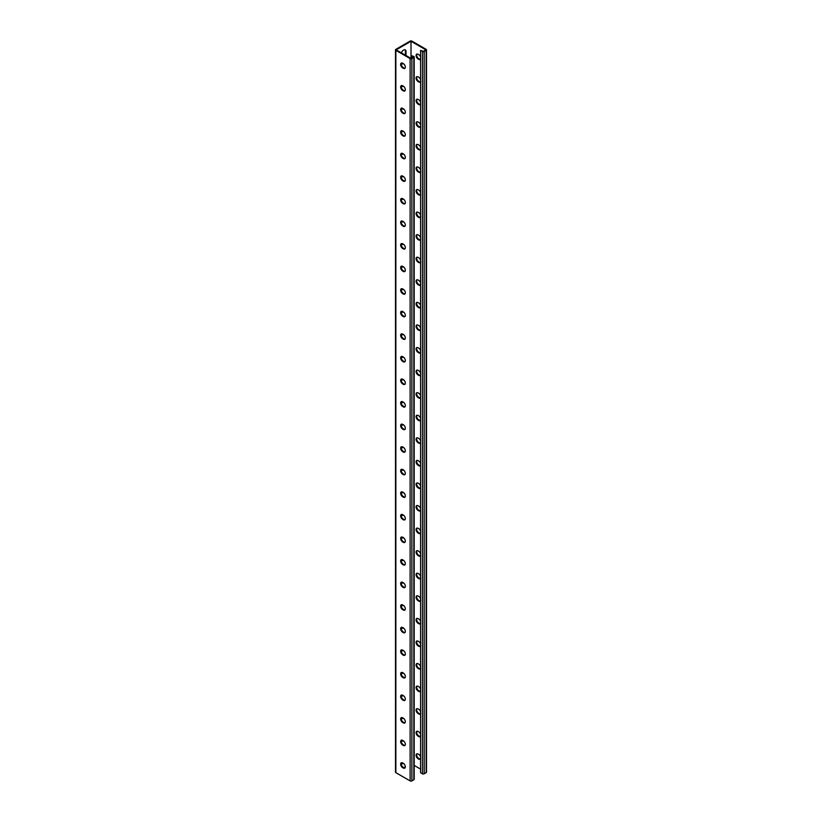 <?xml version="1.0" encoding="UTF-8"?>
<svg xmlns="http://www.w3.org/2000/svg" width="822" height="822" viewBox="0 0 822 822"><rect width="100%" height="100%" fill="white"/><g stroke="black" fill="none" stroke-linecap="round" stroke-linejoin="round"><path stroke-width="1.23" d="M411 41.264L411 58.424L396.142 49.844L411 41.264L425.858 49.844L423.32 51.313L420.576 50.409L420.576 772.721L422.436 773.79L422.436 51.488L420.576 50.409M403.448 63.684A3.452 1.993 -60 0 1 401.845 63.787A3.452 1.993 -60 0 1 401.372 63.284M401.393 52.875A3.452 1.993 -60 0 1 405.297 49.906A3.452 1.993 -60 0 1 406.017 51.488L406.017 55.547M403.448 86.259A3.452 1.993 -60 0 1 401.845 86.361A3.452 1.993 -60 0 1 401.372 85.858M403.448 379.692A3.452 1.993 -60 0 1 401.845 379.795A3.452 1.993 -60 0 1 401.372 379.291M403.448 402.266A3.452 1.993 -60 0 1 401.845 402.369A3.452 1.993 -60 0 1 401.372 401.866M403.448 357.118A3.452 1.993 -60 0 1 401.845 357.221A3.452 1.993 -60 0 1 401.372 356.727M403.448 334.554A3.452 1.993 -60 0 1 401.845 334.657A3.452 1.993 -60 0 1 401.372 334.153M403.448 311.98A3.452 1.993 -60 0 1 401.845 312.083A3.452 1.993 -60 0 1 401.372 311.579M403.448 289.406A3.452 1.993 -60 0 1 401.845 289.508A3.452 1.993 -60 0 1 401.372 289.005M403.448 266.831A3.452 1.993 -60 0 1 401.845 266.934A3.452 1.993 -60 0 1 401.372 266.431M403.448 244.257A3.452 1.993 -60 0 1 401.845 244.36A3.452 1.993 -60 0 1 401.372 243.867M403.448 221.693A3.452 1.993 -60 0 1 401.845 221.796A3.452 1.993 -60 0 1 401.372 221.293M403.448 199.119A3.452 1.993 -60 0 1 401.845 199.222A3.452 1.993 -60 0 1 401.372 198.719M403.448 176.545A3.452 1.993 -60 0 1 401.845 176.648A3.452 1.993 -60 0 1 401.372 176.144M403.448 153.971A3.452 1.993 -60 0 1 401.845 154.074A3.452 1.993 -60 0 1 401.372 153.57M403.448 131.397A3.452 1.993 -60 0 1 401.845 131.499A3.452 1.993 -60 0 1 401.372 131.006M403.448 108.833A3.452 1.993 -60 0 1 401.845 108.936A3.452 1.993 -60 0 1 401.372 108.432M403.89 767.686L405.328 766.854M401.372 763.022A3.452 1.993 120 0 0 401.845 763.525A3.452 1.993 120 0 0 403.448 763.422M401.372 740.447A3.452 1.993 120 0 0 401.845 740.951A3.452 1.993 120 0 0 403.448 740.848M401.372 447.014A3.452 1.993 120 0 0 401.845 447.517A3.452 1.993 120 0 0 403.448 447.415M401.372 424.44A3.452 1.993 120 0 0 401.845 424.943A3.452 1.993 120 0 0 403.448 424.84M401.372 469.588A3.452 1.993 120 0 0 401.845 470.081A3.452 1.993 120 0 0 403.448 469.978M401.372 492.152A3.452 1.993 120 0 0 401.845 492.655A3.452 1.993 120 0 0 403.448 492.553M401.372 514.726A3.452 1.993 120 0 0 401.845 515.23A3.452 1.993 120 0 0 403.448 515.127M401.372 537.3A3.452 1.993 120 0 0 401.845 537.804A3.452 1.993 120 0 0 403.448 537.701M401.372 559.874A3.452 1.993 120 0 0 401.845 560.368A3.452 1.993 120 0 0 403.448 560.275M401.372 582.449A3.452 1.993 120 0 0 401.845 582.942A3.452 1.993 120 0 0 403.448 582.839M401.372 605.013A3.452 1.993 120 0 0 401.845 605.516A3.452 1.993 120 0 0 403.448 605.413M401.372 627.587A3.452 1.993 120 0 0 401.845 628.09A3.452 1.993 120 0 0 403.448 627.987M401.372 650.161A3.452 1.993 120 0 0 401.845 650.664A3.452 1.993 120 0 0 403.448 650.562M401.372 672.735A3.452 1.993 120 0 0 401.845 673.228A3.452 1.993 120 0 0 403.448 673.136M401.372 695.309A3.452 1.993 120 0 0 401.845 695.802A3.452 1.993 120 0 0 403.448 695.7M401.372 717.873A3.452 1.993 120 0 0 401.845 718.377A3.452 1.993 120 0 0 403.448 718.274M402.862 63.345A3.452 1.993 -60 0 1 401.578 63.571M404.979 49.772A3.452 1.993 -60 0 1 405.431 51.149L405.431 55.208M402.862 85.92A3.452 1.993 -60 0 1 401.578 86.146M402.862 379.353A3.452 1.993 -60 0 1 401.578 379.579M402.862 401.927A3.452 1.993 -60 0 1 401.578 402.153M402.862 356.779A3.452 1.993 -60 0 1 401.578 357.015M402.862 334.205A3.452 1.993 -60 0 1 401.578 334.441M402.862 311.641A3.452 1.993 -60 0 1 401.578 311.867M402.862 289.067A3.452 1.993 -60 0 1 401.578 289.293M402.862 266.492A3.452 1.993 -60 0 1 401.578 266.718M402.862 243.918A3.452 1.993 -60 0 1 401.578 244.155M402.862 221.344A3.452 1.993 -60 0 1 401.578 221.58M402.862 198.78A3.452 1.993 -60 0 1 401.578 199.006M402.862 176.206A3.452 1.993 -60 0 1 401.578 176.432M402.862 153.632A3.452 1.993 -60 0 1 401.578 153.858M402.862 131.058A3.452 1.993 -60 0 1 401.578 131.294M402.862 108.483A3.452 1.993 -60 0 1 401.578 108.72M395.485 49.844A1.243 0.719 0 0 0 395.855 50.358L410.116 58.588A1.243 0.719 0 0 0 411.884 58.588L413.836 57.468A1.243 0.719 0 0 0 414.196 56.954L414.196 779.266A1.243 0.719 0 0 1 413.836 779.77L411.884 780.9A1.243 0.719 0 0 1 410.116 780.9L395.855 772.659A1.243 0.719 0 0 1 395.485 772.156L395.485 49.844A1.243 0.719 0 0 1 395.855 49.341L410.116 41.1A1.243 0.719 180 0 1 411.884 41.1L426.145 49.341A1.243 0.719 180 0 1 426.515 49.844A1.243 0.719 180 0 1 426.145 50.358L424.193 51.488A1.243 0.719 180 0 1 422.436 51.488M401.578 763.309A3.452 1.993 120 0 0 402.862 763.073M401.578 740.735A3.452 1.993 120 0 0 402.862 740.509M401.578 447.302A3.452 1.993 120 0 0 402.862 447.065M401.578 424.727A3.452 1.993 120 0 0 402.862 424.501M401.578 469.876A3.452 1.993 120 0 0 402.862 469.639M401.578 492.44A3.452 1.993 120 0 0 402.862 492.214M401.578 515.014A3.452 1.993 120 0 0 402.862 514.788M401.578 537.588A3.452 1.993 120 0 0 402.862 537.362M401.578 560.162A3.452 1.993 120 0 0 402.862 559.926M401.578 582.736A3.452 1.993 120 0 0 402.862 582.5M401.578 605.3A3.452 1.993 120 0 0 402.862 605.074M401.578 627.874A3.452 1.993 120 0 0 402.862 627.648M401.578 650.449A3.452 1.993 120 0 0 402.862 650.212M401.578 673.023A3.452 1.993 120 0 0 402.862 672.786M401.578 695.597A3.452 1.993 120 0 0 402.862 695.361M401.578 718.161A3.452 1.993 120 0 0 402.862 717.935M420.576 395.659A2.877 1.665 -120 0 0 418.737 393.255L418.121 392.895A2.877 1.665 -120 0 0 416.682 392.752A2.877 1.665 -120 0 0 416.24 395.063A2.877 1.665 -120 0 0 418.121 397.591L418.737 397.951A2.877 1.665 -120 0 0 420.176 398.095A2.877 1.665 -120 0 0 420.576 397.673M420.576 373.085A2.877 1.665 -120 0 0 418.737 370.691L418.121 370.321A2.877 1.665 -120 0 0 416.682 370.188A2.877 1.665 -120 0 0 416.24 372.489A2.877 1.665 -120 0 0 418.121 375.017L418.737 375.377A2.877 1.665 -120 0 0 420.176 375.52A2.877 1.665 -120 0 0 420.576 375.099M420.576 350.521A2.877 1.665 -120 0 0 418.737 348.117L418.121 347.757A2.877 1.665 -120 0 0 416.682 347.614A2.877 1.665 -120 0 0 416.24 349.915A2.877 1.665 -120 0 0 418.121 352.453L418.737 352.813A2.877 1.665 -120 0 0 420.176 352.957A2.877 1.665 -120 0 0 420.576 352.525M420.576 327.947A2.877 1.665 -120 0 0 418.737 325.543L418.121 325.183A2.877 1.665 -120 0 0 416.682 325.039A2.877 1.665 -120 0 0 416.24 327.341A2.877 1.665 -120 0 0 418.121 329.879L418.737 330.238A2.877 1.665 -120 0 0 420.176 330.382A2.877 1.665 -120 0 0 420.576 329.951M420.576 305.373A2.877 1.665 -120 0 0 418.737 302.969L418.121 302.609A2.877 1.665 -120 0 0 416.682 302.465A2.877 1.665 -120 0 0 416.24 304.767A2.877 1.665 -120 0 0 418.121 307.305L418.737 307.664A2.877 1.665 -120 0 0 420.176 307.808A2.877 1.665 -120 0 0 420.576 307.387M420.576 282.799A2.877 1.665 -120 0 0 418.737 280.394L418.121 280.035A2.877 1.665 -120 0 0 416.682 279.891A2.877 1.665 -120 0 0 416.24 282.203A2.877 1.665 -120 0 0 418.121 284.731L418.737 285.09A2.877 1.665 -120 0 0 420.176 285.234A2.877 1.665 -120 0 0 420.576 284.813M420.597 260.286A2.877 1.665 -120 0 0 418.737 257.831L418.121 257.461A2.877 1.665 -120 0 0 416.682 257.327A2.877 1.665 -120 0 0 416.24 259.629A2.877 1.665 -120 0 0 418.121 262.156L418.737 262.516A2.877 1.665 -120 0 0 420.176 262.66A2.877 1.665 -120 0 0 420.71 261.899M420.597 237.712A2.877 1.665 -120 0 0 418.737 235.256L418.121 234.897A2.877 1.665 -120 0 0 416.682 234.753A2.877 1.665 -120 0 0 416.24 237.055A2.877 1.665 -120 0 0 418.121 239.592L418.737 239.952A2.877 1.665 -120 0 0 420.176 240.096A2.877 1.665 -120 0 0 420.71 239.325M420.597 215.148A2.877 1.665 -120 0 0 418.737 212.682L418.121 212.323A2.877 1.665 -120 0 0 416.682 212.179A2.877 1.665 -120 0 0 416.24 214.48A2.877 1.665 -120 0 0 418.121 217.018L418.737 217.378A2.877 1.665 -120 0 0 420.176 217.522A2.877 1.665 -120 0 0 420.71 216.751M420.597 192.574A2.877 1.665 -120 0 0 418.737 190.108L418.121 189.748A2.877 1.665 -120 0 0 416.682 189.605A2.877 1.665 -120 0 0 416.24 191.906A2.877 1.665 -120 0 0 418.121 194.444L418.737 194.804A2.877 1.665 -120 0 0 420.176 194.948A2.877 1.665 -120 0 0 420.71 194.187M420.597 170A2.877 1.665 -120 0 0 418.737 167.534L418.121 167.174A2.877 1.665 -120 0 0 416.682 167.03A2.877 1.665 -120 0 0 416.24 169.342A2.877 1.665 -120 0 0 418.121 171.87L418.737 172.23A2.877 1.665 -120 0 0 420.176 172.373A2.877 1.665 -120 0 0 420.71 171.613M420.597 147.426A2.877 1.665 -120 0 0 418.737 144.97L418.121 144.6A2.877 1.665 -120 0 0 416.682 144.466A2.877 1.665 -120 0 0 416.24 146.768A2.877 1.665 -120 0 0 418.121 149.296L418.737 149.655A2.877 1.665 -120 0 0 420.176 149.799A2.877 1.665 -120 0 0 420.71 149.039M420.597 124.852A2.877 1.665 -120 0 0 418.737 122.396L418.121 122.036A2.877 1.665 -120 0 0 416.682 121.892A2.877 1.665 -120 0 0 416.24 124.194A2.877 1.665 -120 0 0 418.121 126.732L418.737 127.091A2.877 1.665 -120 0 0 420.176 127.235A2.877 1.665 -120 0 0 420.71 126.465M420.597 102.288A2.877 1.665 -120 0 0 418.737 99.822L418.121 99.462A2.877 1.665 -120 0 0 416.682 99.318A2.877 1.665 -120 0 0 416.24 101.62A2.877 1.665 -120 0 0 418.121 104.158L418.737 104.517A2.877 1.665 -120 0 0 420.176 104.661A2.877 1.665 -120 0 0 420.71 103.891M420.597 79.713A2.877 1.665 -120 0 0 418.737 77.247L418.121 76.888A2.877 1.665 -120 0 0 416.682 76.744A2.877 1.665 -120 0 0 416.24 79.046A2.877 1.665 -120 0 0 418.121 81.584L418.737 81.943A2.877 1.665 -120 0 0 420.176 82.087A2.877 1.665 -120 0 0 420.71 81.327M420.597 57.139A2.877 1.665 -120 0 0 418.737 54.673L418.121 54.314A2.877 1.665 -120 0 0 416.682 54.17A2.877 1.665 -120 0 0 416.24 56.482A2.877 1.665 -120 0 0 418.121 59.009L418.737 59.369A2.877 1.665 -120 0 0 420.176 59.513A2.877 1.665 -120 0 0 420.71 58.752M414.196 765.426L420.659 769.156M420.576 420.248A2.877 1.665 60 0 1 420.176 420.669A2.877 1.665 60 0 1 418.737 420.525L418.121 420.165A2.877 1.665 60 0 1 416.24 417.627A2.877 1.665 60 0 1 416.682 415.326A2.877 1.665 60 0 1 418.121 415.47L418.737 415.829A2.877 1.665 60 0 1 420.576 418.234M420.576 442.811A2.877 1.665 60 0 1 420.176 443.243A2.877 1.665 60 0 1 418.737 443.099L418.121 442.739A2.877 1.665 60 0 1 416.24 440.202A2.877 1.665 60 0 1 416.682 437.9A2.877 1.665 60 0 1 418.121 438.044L418.737 438.403A2.877 1.665 60 0 1 420.576 440.808M420.576 465.386A2.877 1.665 60 0 1 420.176 465.817A2.877 1.665 60 0 1 418.737 465.673L418.121 465.314A2.877 1.665 60 0 1 416.24 462.776A2.877 1.665 60 0 1 416.682 460.474A2.877 1.665 60 0 1 418.121 460.618L418.737 460.978A2.877 1.665 60 0 1 420.576 463.382M420.576 487.96A2.877 1.665 60 0 1 420.176 488.381A2.877 1.665 60 0 1 418.737 488.237L418.121 487.878A2.877 1.665 60 0 1 416.24 485.35A2.877 1.665 60 0 1 416.682 483.048A2.877 1.665 60 0 1 418.121 483.182L418.737 483.552A2.877 1.665 60 0 1 420.576 485.946M420.576 510.534A2.877 1.665 60 0 1 420.176 510.955A2.877 1.665 60 0 1 418.737 510.811L418.121 510.452A2.877 1.665 60 0 1 416.24 507.924A2.877 1.665 60 0 1 416.682 505.612A2.877 1.665 60 0 1 418.121 505.756L418.737 506.116A2.877 1.665 60 0 1 420.576 508.52M420.576 533.108A2.877 1.665 60 0 1 420.176 533.529A2.877 1.665 60 0 1 418.737 533.386L418.121 533.026A2.877 1.665 60 0 1 416.24 530.488A2.877 1.665 60 0 1 416.682 528.186A2.877 1.665 60 0 1 418.121 528.33L418.737 528.69A2.877 1.665 60 0 1 420.576 531.094M420.71 555.333A2.877 1.665 60 0 1 420.176 556.104A2.877 1.665 60 0 1 418.737 555.96L418.121 555.6A2.877 1.665 60 0 1 416.24 553.062A2.877 1.665 60 0 1 416.682 550.761A2.877 1.665 60 0 1 418.121 550.904L418.737 551.264A2.877 1.665 60 0 1 420.597 553.73M420.71 577.907A2.877 1.665 60 0 1 420.176 578.667A2.877 1.665 60 0 1 418.737 578.534L418.121 578.164A2.877 1.665 60 0 1 416.24 575.636A2.877 1.665 60 0 1 416.682 573.335A2.877 1.665 60 0 1 418.121 573.479L418.737 573.838A2.877 1.665 60 0 1 420.597 576.294M420.71 600.481A2.877 1.665 60 0 1 420.176 601.242A2.877 1.665 60 0 1 418.737 601.098L418.121 600.738A2.877 1.665 60 0 1 416.24 598.211A2.877 1.665 60 0 1 416.682 595.899A2.877 1.665 60 0 1 418.121 596.042L418.737 596.402A2.877 1.665 60 0 1 420.597 598.868M420.71 623.055A2.877 1.665 60 0 1 420.176 623.816A2.877 1.665 60 0 1 418.737 623.672L418.121 623.312A2.877 1.665 60 0 1 416.24 620.785A2.877 1.665 60 0 1 416.682 618.473A2.877 1.665 60 0 1 418.121 618.617L418.737 618.976A2.877 1.665 60 0 1 420.597 621.442M420.71 645.619A2.877 1.665 60 0 1 420.176 646.39A2.877 1.665 60 0 1 418.737 646.246L418.121 645.887A2.877 1.665 60 0 1 416.24 643.349A2.877 1.665 60 0 1 416.682 641.047A2.877 1.665 60 0 1 418.121 641.191L418.737 641.55A2.877 1.665 60 0 1 420.597 644.016M420.71 668.194A2.877 1.665 60 0 1 420.176 668.964A2.877 1.665 60 0 1 418.737 668.82L418.121 668.461A2.877 1.665 60 0 1 416.24 665.923A2.877 1.665 60 0 1 416.682 663.621A2.877 1.665 60 0 1 418.121 663.765L418.737 664.125A2.877 1.665 60 0 1 420.597 666.591M420.71 690.768A2.877 1.665 60 0 1 420.176 691.528A2.877 1.665 60 0 1 418.737 691.394L418.121 691.025A2.877 1.665 60 0 1 416.24 688.497A2.877 1.665 60 0 1 416.682 686.195A2.877 1.665 60 0 1 418.121 686.339L418.737 686.699A2.877 1.665 60 0 1 420.597 689.155M420.71 713.342A2.877 1.665 60 0 1 420.176 714.102A2.877 1.665 60 0 1 418.737 713.958L418.121 713.599A2.877 1.665 60 0 1 416.24 711.071A2.877 1.665 60 0 1 416.682 708.759A2.877 1.665 60 0 1 418.121 708.903L418.737 709.263A2.877 1.665 60 0 1 420.597 711.729M420.71 735.916A2.877 1.665 60 0 1 420.176 736.676A2.877 1.665 60 0 1 418.737 736.533L418.121 736.173A2.877 1.665 60 0 1 416.24 733.635A2.877 1.665 60 0 1 416.682 731.333A2.877 1.665 60 0 1 418.121 731.477L418.737 731.837A2.877 1.665 60 0 1 420.597 734.303M420.71 758.48A2.877 1.665 60 0 1 420.176 759.251A2.877 1.665 60 0 1 418.737 759.107L418.121 758.747A2.877 1.665 60 0 1 416.24 756.209A2.877 1.665 60 0 1 416.682 753.908A2.877 1.665 60 0 1 418.121 754.051L418.737 754.411A2.877 1.665 60 0 1 420.597 756.877M420.443 397.879A2.877 1.665 60 0 1 419.323 397.612L418.706 397.252A2.877 1.665 60 0 1 416.918 394.992A2.877 1.665 60 0 1 417.001 392.639M420.443 375.305A2.877 1.665 60 0 1 419.323 375.048L418.706 374.678A2.877 1.665 60 0 1 416.918 372.417A2.877 1.665 60 0 1 417.001 370.064M420.443 352.73A2.877 1.665 60 0 1 419.323 352.474L418.706 352.114A2.877 1.665 60 0 1 416.918 349.843A2.877 1.665 60 0 1 417.001 347.49M420.443 330.156A2.877 1.665 60 0 1 419.323 329.899L418.706 329.54A2.877 1.665 60 0 1 416.918 327.269A2.877 1.665 60 0 1 417.001 324.926M420.443 307.582A2.877 1.665 60 0 1 419.323 307.325L418.706 306.966A2.877 1.665 60 0 1 416.918 304.705A2.877 1.665 60 0 1 417.001 302.352M420.443 285.018A2.877 1.665 60 0 1 419.323 284.751L418.706 284.391A2.877 1.665 60 0 1 416.918 282.131A2.877 1.665 60 0 1 417.001 279.778M420.443 262.444A2.877 1.665 60 0 1 419.323 262.187L418.706 261.817A2.877 1.665 60 0 1 416.918 259.557A2.877 1.665 60 0 1 417.001 257.204M420.443 239.87A2.877 1.665 60 0 1 419.323 239.613L418.706 239.253A2.877 1.665 60 0 1 416.918 236.983A2.877 1.665 60 0 1 417.001 234.63M420.443 217.296A2.877 1.665 60 0 1 419.323 217.039L418.706 216.679A2.877 1.665 60 0 1 416.918 214.408A2.877 1.665 60 0 1 417.001 212.066M420.443 194.722A2.877 1.665 60 0 1 419.323 194.465L418.706 194.105A2.877 1.665 60 0 1 416.918 191.845A2.877 1.665 60 0 1 417.001 189.492M420.443 172.158A2.877 1.665 60 0 1 419.323 171.89L418.706 171.531A2.877 1.665 60 0 1 416.918 169.27A2.877 1.665 60 0 1 417.001 166.917M420.443 149.583A2.877 1.665 60 0 1 419.323 149.327L418.706 148.957A2.877 1.665 60 0 1 416.918 146.696A2.877 1.665 60 0 1 417.001 144.343M420.443 127.009A2.877 1.665 60 0 1 419.323 126.752L418.706 126.393A2.877 1.665 60 0 1 416.918 124.122A2.877 1.665 60 0 1 417.001 121.769M420.443 104.435A2.877 1.665 60 0 1 419.323 104.178L418.706 103.819A2.877 1.665 60 0 1 416.918 101.548A2.877 1.665 60 0 1 417.001 99.205M420.443 81.861A2.877 1.665 60 0 1 419.323 81.604L418.706 81.244A2.877 1.665 60 0 1 416.918 78.984A2.877 1.665 60 0 1 417.001 76.631M420.443 59.297A2.877 1.665 60 0 1 419.323 59.03L418.706 58.67A2.877 1.665 60 0 1 416.918 56.41A2.877 1.665 60 0 1 417.001 54.057M417.001 415.213A2.877 1.665 -120 0 0 416.918 417.566A2.877 1.665 -120 0 0 418.706 419.826L419.323 420.186A2.877 1.665 -120 0 0 420.443 420.443M417.001 437.787A2.877 1.665 -120 0 0 416.918 440.13A2.877 1.665 -120 0 0 418.706 442.4L419.323 442.76A2.877 1.665 -120 0 0 420.443 443.017M417.001 460.351A2.877 1.665 -120 0 0 416.918 462.704A2.877 1.665 -120 0 0 418.706 464.975L419.323 465.334A2.877 1.665 -120 0 0 420.443 465.591M417.001 482.925A2.877 1.665 -120 0 0 416.918 485.278A2.877 1.665 -120 0 0 418.706 487.538L419.323 487.898A2.877 1.665 -120 0 0 420.443 488.165M417.001 505.499A2.877 1.665 -120 0 0 416.918 507.852A2.877 1.665 -120 0 0 418.706 510.113L419.323 510.472A2.877 1.665 -120 0 0 420.443 510.739M417.001 528.073A2.877 1.665 -120 0 0 416.918 530.426A2.877 1.665 -120 0 0 418.706 532.687L419.323 533.046A2.877 1.665 -120 0 0 420.443 533.303M417.001 550.648A2.877 1.665 -120 0 0 416.918 552.99A2.877 1.665 -120 0 0 418.706 555.261L419.323 555.621A2.877 1.665 -120 0 0 420.443 555.878M417.001 573.211A2.877 1.665 -120 0 0 416.918 575.564A2.877 1.665 -120 0 0 418.706 577.835L419.323 578.195A2.877 1.665 -120 0 0 420.443 578.452M417.001 595.786A2.877 1.665 -120 0 0 416.918 598.139A2.877 1.665 -120 0 0 418.706 600.399L419.323 600.759A2.877 1.665 -120 0 0 420.443 601.026M417.001 618.36A2.877 1.665 -120 0 0 416.918 620.713A2.877 1.665 -120 0 0 418.706 622.973L419.323 623.333A2.877 1.665 -120 0 0 420.443 623.6M417.001 640.934A2.877 1.665 -120 0 0 416.918 643.287A2.877 1.665 -120 0 0 418.706 645.547L419.323 645.907A2.877 1.665 -120 0 0 420.443 646.164M417.001 663.508A2.877 1.665 -120 0 0 416.918 665.851A2.877 1.665 -120 0 0 418.706 668.122L419.323 668.481A2.877 1.665 -120 0 0 420.443 668.738M417.001 686.072A2.877 1.665 -120 0 0 416.918 688.425A2.877 1.665 -120 0 0 418.706 690.696L419.323 691.055A2.877 1.665 -120 0 0 420.443 691.312M417.001 708.646A2.877 1.665 -120 0 0 416.918 710.999A2.877 1.665 -120 0 0 418.706 713.26L419.323 713.619A2.877 1.665 -120 0 0 420.443 713.886M417.001 731.22A2.877 1.665 -120 0 0 416.918 733.573A2.877 1.665 -120 0 0 418.706 735.834L419.323 736.193A2.877 1.665 -120 0 0 420.443 736.461M417.001 753.795A2.877 1.665 -120 0 0 416.918 756.148A2.877 1.665 -120 0 0 418.706 758.408L419.323 758.768A2.877 1.665 -120 0 0 420.443 759.025M426.515 49.844L426.515 772.156A1.243 0.719 180 0 1 426.145 772.659L424.193 773.79A1.243 0.719 180 0 1 422.436 773.79M414.196 56.954A1.243 0.719 0 0 0 413.836 56.451L411.39 55.711L413.538 56.954L411 58.424M411.39 55.711L411.452 58.167M401.557 401.557A2.877 1.665 -120 0 0 401.475 403.91A2.877 1.665 -120 0 0 403.263 406.171L403.879 406.53A2.877 1.665 -120 0 0 404.999 406.787M401.557 378.983A2.877 1.665 -120 0 0 401.475 381.336A2.877 1.665 -120 0 0 403.263 383.597L403.879 383.956A2.877 1.665 -120 0 0 404.999 384.213M401.557 356.409A2.877 1.665 -120 0 0 401.475 358.762A2.877 1.665 -120 0 0 403.263 361.022L403.879 361.382A2.877 1.665 -120 0 0 404.999 361.649M401.557 333.835A2.877 1.665 -120 0 0 401.475 336.188A2.877 1.665 -120 0 0 403.263 338.448L403.879 338.818A2.877 1.665 -120 0 0 404.999 339.075M401.557 311.261A2.877 1.665 -120 0 0 401.475 313.614A2.877 1.665 -120 0 0 403.263 315.884L403.879 316.244A2.877 1.665 -120 0 0 404.999 316.501M401.557 288.697A2.877 1.665 -120 0 0 401.475 291.05A2.877 1.665 -120 0 0 403.263 293.31L403.879 293.67A2.877 1.665 -120 0 0 404.999 293.927M401.557 266.123A2.877 1.665 -120 0 0 401.475 268.475A2.877 1.665 -120 0 0 403.263 270.736L403.879 271.096A2.877 1.665 -120 0 0 404.999 271.352M401.557 243.548A2.877 1.665 -120 0 0 401.475 245.901A2.877 1.665 -120 0 0 403.263 248.162L403.879 248.521A2.877 1.665 -120 0 0 404.999 248.789M401.557 220.974A2.877 1.665 -120 0 0 401.475 223.327A2.877 1.665 -120 0 0 403.263 225.598L403.879 225.958A2.877 1.665 -120 0 0 404.999 226.214M401.557 198.4A2.877 1.665 -120 0 0 401.475 200.753A2.877 1.665 -120 0 0 403.263 203.024L403.879 203.383A2.877 1.665 -120 0 0 404.999 203.64M401.557 175.836A2.877 1.665 -120 0 0 401.475 178.189A2.877 1.665 -120 0 0 403.263 180.45L403.879 180.809A2.877 1.665 -120 0 0 404.999 181.066M401.557 153.262A2.877 1.665 -120 0 0 401.475 155.615A2.877 1.665 -120 0 0 403.263 157.875L403.879 158.235A2.877 1.665 -120 0 0 404.999 158.492M401.557 130.688A2.877 1.665 -120 0 0 401.475 133.041A2.877 1.665 -120 0 0 403.263 135.301L403.879 135.661A2.877 1.665 -120 0 0 404.999 135.928M401.557 108.114A2.877 1.665 -120 0 0 401.475 110.467A2.877 1.665 -120 0 0 403.263 112.737L403.879 113.097A2.877 1.665 -120 0 0 404.999 113.354M401.557 85.539A2.877 1.665 -120 0 0 401.475 87.892A2.877 1.665 -120 0 0 403.263 90.163L403.879 90.523A2.877 1.665 -120 0 0 404.999 90.78M401.557 62.975A2.877 1.665 -120 0 0 401.475 65.328A2.877 1.665 -120 0 0 403.263 67.589L403.879 67.949A2.877 1.665 -120 0 0 404.999 68.205M404.999 429.361A2.877 1.665 60 0 1 403.879 429.105L403.263 428.745A2.877 1.665 60 0 1 401.475 426.474A2.877 1.665 60 0 1 401.557 424.121M404.999 451.936A2.877 1.665 60 0 1 403.879 451.679L403.263 451.309A2.877 1.665 60 0 1 401.475 449.048A2.877 1.665 60 0 1 401.557 446.695M404.999 474.51A2.877 1.665 60 0 1 403.879 474.243L403.263 473.883A2.877 1.665 60 0 1 401.475 471.623A2.877 1.665 60 0 1 401.557 469.27M404.999 497.074A2.877 1.665 60 0 1 403.879 496.817L403.263 496.457A2.877 1.665 60 0 1 401.475 494.197A2.877 1.665 60 0 1 401.557 491.844M404.999 519.648A2.877 1.665 60 0 1 403.879 519.391L403.263 519.031A2.877 1.665 60 0 1 401.475 516.771A2.877 1.665 60 0 1 401.557 514.418M404.999 542.222A2.877 1.665 60 0 1 403.879 541.965L403.263 541.606A2.877 1.665 60 0 1 401.475 539.335A2.877 1.665 60 0 1 401.557 536.982M404.999 564.796A2.877 1.665 60 0 1 403.879 564.539L403.263 564.169A2.877 1.665 60 0 1 401.475 561.909A2.877 1.665 60 0 1 401.557 559.556M404.999 587.37A2.877 1.665 60 0 1 403.879 587.103L403.263 586.744A2.877 1.665 60 0 1 401.475 584.483A2.877 1.665 60 0 1 401.557 582.13M404.999 609.934A2.877 1.665 60 0 1 403.879 609.677L403.263 609.318A2.877 1.665 60 0 1 401.475 607.057A2.877 1.665 60 0 1 401.557 604.704M404.999 632.508A2.877 1.665 60 0 1 403.879 632.252L403.263 631.892A2.877 1.665 60 0 1 401.475 629.621A2.877 1.665 60 0 1 401.557 627.278M404.999 655.083A2.877 1.665 60 0 1 403.879 654.826L403.263 654.466A2.877 1.665 60 0 1 401.475 652.195A2.877 1.665 60 0 1 401.557 649.842M404.999 677.657A2.877 1.665 60 0 1 403.879 677.4L403.263 677.03A2.877 1.665 60 0 1 401.475 674.77A2.877 1.665 60 0 1 401.557 672.417M404.999 700.231A2.877 1.665 60 0 1 403.879 699.964L403.263 699.604A2.877 1.665 60 0 1 401.475 697.344A2.877 1.665 60 0 1 401.557 694.991M404.999 722.795A2.877 1.665 60 0 1 403.879 722.538L403.263 722.178A2.877 1.665 60 0 1 401.475 719.918A2.877 1.665 60 0 1 401.557 717.565M404.999 745.369A2.877 1.665 60 0 1 403.879 745.112L403.263 744.753A2.877 1.665 60 0 1 401.475 742.482A2.877 1.665 60 0 1 401.557 740.139M404.999 767.943A2.877 1.665 60 0 1 403.879 767.686L403.263 767.327A2.877 1.665 60 0 1 401.475 765.056A2.877 1.665 60 0 1 401.557 762.703M402.677 401.814L403.294 402.174A2.877 1.665 60 0 1 405.174 404.712A2.877 1.665 60 0 1 404.732 407.013A2.877 1.665 60 0 1 403.294 406.869L402.677 406.51A2.877 1.665 60 0 1 400.797 403.972A2.877 1.665 60 0 1 401.239 401.67A2.877 1.665 60 0 1 402.677 401.814M402.677 379.24L403.294 379.6A2.877 1.665 60 0 1 405.174 382.138A2.877 1.665 60 0 1 404.732 384.439A2.877 1.665 60 0 1 403.294 384.295L402.677 383.936A2.877 1.665 60 0 1 400.797 381.398A2.877 1.665 60 0 1 401.239 379.096A2.877 1.665 60 0 1 402.677 379.24M402.677 356.666L403.294 357.025A2.877 1.665 60 0 1 405.174 359.563A2.877 1.665 60 0 1 404.732 361.865A2.877 1.665 60 0 1 403.294 361.721L402.677 361.361A2.877 1.665 60 0 1 400.797 358.834A2.877 1.665 60 0 1 401.239 356.522A2.877 1.665 60 0 1 402.677 356.666M402.677 334.102L403.294 334.462A2.877 1.665 60 0 1 405.174 336.989A2.877 1.665 60 0 1 404.732 339.291A2.877 1.665 60 0 1 403.294 339.157L402.677 338.787A2.877 1.665 60 0 1 400.797 336.26A2.877 1.665 60 0 1 401.239 333.958A2.877 1.665 60 0 1 402.677 334.102M402.677 311.528L403.294 311.887A2.877 1.665 60 0 1 405.174 314.415A2.877 1.665 60 0 1 404.732 316.727A2.877 1.665 60 0 1 403.294 316.583L402.677 316.223A2.877 1.665 60 0 1 400.797 313.685A2.877 1.665 60 0 1 401.239 311.384A2.877 1.665 60 0 1 402.677 311.528M402.677 288.954L403.294 289.313A2.877 1.665 60 0 1 405.174 291.851A2.877 1.665 60 0 1 404.732 294.153A2.877 1.665 60 0 1 403.294 294.009L402.677 293.649A2.877 1.665 60 0 1 400.797 291.111A2.877 1.665 60 0 1 401.239 288.81A2.877 1.665 60 0 1 402.677 288.954M402.677 266.379L403.294 266.739A2.877 1.665 60 0 1 405.174 269.277A2.877 1.665 60 0 1 404.732 271.579A2.877 1.665 60 0 1 403.294 271.435L402.677 271.075A2.877 1.665 60 0 1 400.797 268.537A2.877 1.665 60 0 1 401.239 266.236A2.877 1.665 60 0 1 402.677 266.379M402.677 243.805L403.294 244.165A2.877 1.665 60 0 1 405.174 246.703A2.877 1.665 60 0 1 404.732 249.004A2.877 1.665 60 0 1 403.294 248.861L402.677 248.501A2.877 1.665 60 0 1 400.797 245.973A2.877 1.665 60 0 1 401.239 243.661A2.877 1.665 60 0 1 402.677 243.805M402.677 221.241L403.294 221.601A2.877 1.665 60 0 1 405.174 224.129A2.877 1.665 60 0 1 404.732 226.43A2.877 1.665 60 0 1 403.294 226.297L402.677 225.927A2.877 1.665 60 0 1 400.797 223.399A2.877 1.665 60 0 1 401.239 221.097A2.877 1.665 60 0 1 402.677 221.241M402.677 198.667L403.294 199.027A2.877 1.665 60 0 1 405.174 201.554A2.877 1.665 60 0 1 404.732 203.866A2.877 1.665 60 0 1 403.294 203.722L402.677 203.363A2.877 1.665 60 0 1 400.797 200.825A2.877 1.665 60 0 1 401.239 198.523A2.877 1.665 60 0 1 402.677 198.667M402.677 176.093L403.294 176.453A2.877 1.665 60 0 1 405.174 178.99A2.877 1.665 60 0 1 404.732 181.292A2.877 1.665 60 0 1 403.294 181.148L402.677 180.789A2.877 1.665 60 0 1 400.797 178.251A2.877 1.665 60 0 1 401.239 175.949A2.877 1.665 60 0 1 402.677 176.093M402.677 153.519L403.294 153.878A2.877 1.665 60 0 1 405.174 156.416A2.877 1.665 60 0 1 404.732 158.718A2.877 1.665 60 0 1 403.294 158.574L402.677 158.214A2.877 1.665 60 0 1 400.797 155.677A2.877 1.665 60 0 1 401.239 153.375A2.877 1.665 60 0 1 402.677 153.519M402.677 130.945L403.294 131.304A2.877 1.665 60 0 1 405.174 133.842A2.877 1.665 60 0 1 404.732 136.144A2.877 1.665 60 0 1 403.294 136L402.677 135.64A2.877 1.665 60 0 1 400.797 133.113A2.877 1.665 60 0 1 401.239 130.801A2.877 1.665 60 0 1 402.677 130.945M402.677 108.381L403.294 108.74A2.877 1.665 60 0 1 405.174 111.268A2.877 1.665 60 0 1 404.732 113.57A2.877 1.665 60 0 1 403.294 113.436L402.677 113.066A2.877 1.665 60 0 1 400.797 110.538A2.877 1.665 60 0 1 401.239 108.237A2.877 1.665 60 0 1 402.677 108.381M402.677 85.807L403.294 86.166A2.877 1.665 60 0 1 405.174 88.694A2.877 1.665 60 0 1 404.732 91.006A2.877 1.665 60 0 1 403.294 90.862L402.677 90.502A2.877 1.665 60 0 1 400.797 87.964A2.877 1.665 60 0 1 401.239 85.663A2.877 1.665 60 0 1 402.677 85.807M402.677 63.232L403.294 63.592A2.877 1.665 60 0 1 405.174 66.13A2.877 1.665 60 0 1 404.732 68.431A2.877 1.665 60 0 1 403.294 68.288L402.677 67.928A2.877 1.665 60 0 1 400.797 65.39A2.877 1.665 60 0 1 401.239 63.089A2.877 1.665 60 0 1 402.677 63.232M402.677 429.084L403.294 429.444A2.877 1.665 -120 0 0 404.732 429.587A2.877 1.665 -120 0 0 405.174 427.276A2.877 1.665 -120 0 0 403.294 424.748L402.677 424.388A2.877 1.665 -120 0 0 401.239 424.244A2.877 1.665 -120 0 0 400.797 426.546A2.877 1.665 -120 0 0 402.677 429.084L403.263 428.745M402.677 451.648L403.294 452.018A2.877 1.665 -120 0 0 404.732 452.151A2.877 1.665 -120 0 0 405.174 449.85A2.877 1.665 -120 0 0 403.294 447.322L402.677 446.952A2.877 1.665 -120 0 0 401.239 446.819A2.877 1.665 -120 0 0 400.797 449.12A2.877 1.665 -120 0 0 402.677 451.648L403.263 451.309M402.677 474.222L403.294 474.582A2.877 1.665 -120 0 0 404.732 474.726A2.877 1.665 -120 0 0 405.174 472.424A2.877 1.665 -120 0 0 403.294 469.886L402.677 469.526A2.877 1.665 -120 0 0 401.239 469.383A2.877 1.665 -120 0 0 400.797 471.694A2.877 1.665 -120 0 0 402.677 474.222L403.263 473.883M402.677 496.796L403.294 497.156A2.877 1.665 -120 0 0 404.732 497.3A2.877 1.665 -120 0 0 405.174 494.998A2.877 1.665 -120 0 0 403.294 492.46L402.677 492.101A2.877 1.665 -120 0 0 401.239 491.957A2.877 1.665 -120 0 0 400.797 494.258A2.877 1.665 -120 0 0 402.677 496.796L403.263 496.457M402.677 519.37L403.294 519.73A2.877 1.665 -120 0 0 404.732 519.874A2.877 1.665 -120 0 0 405.174 517.572A2.877 1.665 -120 0 0 403.294 515.034L402.677 514.675A2.877 1.665 -120 0 0 401.239 514.531A2.877 1.665 -120 0 0 400.797 516.833A2.877 1.665 -120 0 0 402.677 519.37L403.263 519.031M402.677 541.945L403.294 542.304A2.877 1.665 -120 0 0 404.732 542.448A2.877 1.665 -120 0 0 405.174 540.136A2.877 1.665 -120 0 0 403.294 537.609L402.677 537.249A2.877 1.665 -120 0 0 401.239 537.105A2.877 1.665 -120 0 0 400.797 539.407A2.877 1.665 -120 0 0 402.677 541.945L403.263 541.606M402.677 564.509L403.294 564.878A2.877 1.665 -120 0 0 404.732 565.012A2.877 1.665 -120 0 0 405.174 562.71A2.877 1.665 -120 0 0 403.294 560.183L402.677 559.813A2.877 1.665 -120 0 0 401.239 559.679A2.877 1.665 -120 0 0 400.797 561.981A2.877 1.665 -120 0 0 402.677 564.509L403.263 564.169M402.677 587.083L403.294 587.442A2.877 1.665 -120 0 0 404.732 587.586A2.877 1.665 -120 0 0 405.174 585.285A2.877 1.665 -120 0 0 403.294 582.747L402.677 582.387A2.877 1.665 -120 0 0 401.239 582.243A2.877 1.665 -120 0 0 400.797 584.555A2.877 1.665 -120 0 0 402.677 587.083L403.263 586.744M402.677 609.657L403.294 610.016A2.877 1.665 -120 0 0 404.732 610.16A2.877 1.665 -120 0 0 405.174 607.859A2.877 1.665 -120 0 0 403.294 605.321L402.677 604.961A2.877 1.665 -120 0 0 401.239 604.817A2.877 1.665 -120 0 0 400.797 607.119A2.877 1.665 -120 0 0 402.677 609.657L403.263 609.318M402.677 632.231L403.294 632.591A2.877 1.665 -120 0 0 404.732 632.735A2.877 1.665 -120 0 0 405.174 630.433A2.877 1.665 -120 0 0 403.294 627.895L402.677 627.535A2.877 1.665 -120 0 0 401.239 627.392A2.877 1.665 -120 0 0 400.797 629.693A2.877 1.665 -120 0 0 402.677 632.231L403.263 631.892M402.677 654.805L403.294 655.165A2.877 1.665 -120 0 0 404.732 655.309A2.877 1.665 -120 0 0 405.174 652.997A2.877 1.665 -120 0 0 403.294 650.469L402.677 650.11A2.877 1.665 -120 0 0 401.239 649.966A2.877 1.665 -120 0 0 400.797 652.267A2.877 1.665 -120 0 0 402.677 654.805L403.263 654.466M402.677 677.369L403.294 677.739A2.877 1.665 -120 0 0 404.732 677.873A2.877 1.665 -120 0 0 405.174 675.571A2.877 1.665 -120 0 0 403.294 673.043L402.677 672.673A2.877 1.665 -120 0 0 401.239 672.54A2.877 1.665 -120 0 0 400.797 674.841A2.877 1.665 -120 0 0 402.677 677.369L403.263 677.03M402.677 699.943L403.294 700.303A2.877 1.665 -120 0 0 404.732 700.447A2.877 1.665 -120 0 0 405.174 698.145A2.877 1.665 -120 0 0 403.294 695.607L402.677 695.248A2.877 1.665 -120 0 0 401.239 695.104A2.877 1.665 -120 0 0 400.797 697.416A2.877 1.665 -120 0 0 402.677 699.943L403.263 699.604M402.677 722.517L403.294 722.877A2.877 1.665 -120 0 0 404.732 723.021A2.877 1.665 -120 0 0 405.174 720.719A2.877 1.665 -120 0 0 403.294 718.181L402.677 717.822A2.877 1.665 -120 0 0 401.239 717.678A2.877 1.665 -120 0 0 400.797 719.98A2.877 1.665 -120 0 0 402.677 722.517L403.263 722.178M402.677 745.092L403.294 745.451A2.877 1.665 -120 0 0 404.732 745.595A2.877 1.665 -120 0 0 405.174 743.293A2.877 1.665 -120 0 0 403.294 740.756L402.677 740.396A2.877 1.665 -120 0 0 401.239 740.252A2.877 1.665 -120 0 0 400.797 742.554A2.877 1.665 -120 0 0 402.677 745.092L403.263 744.753M402.677 767.666L403.294 768.025A2.877 1.665 -120 0 0 404.732 768.169A2.877 1.665 -120 0 0 405.174 765.857A2.877 1.665 -120 0 0 403.294 763.33L402.677 762.97A2.877 1.665 -120 0 0 401.239 762.826A2.877 1.665 -120 0 0 400.797 765.128A2.877 1.665 -120 0 0 402.677 767.666L403.263 767.327M426.145 772.659L426.145 50.358M424.193 773.79L424.193 51.488M406.017 51.488L405.431 51.149M418.121 59.009L418.706 58.67M418.737 59.369L419.323 59.03M418.121 81.584L418.706 81.244M418.737 81.943L419.323 81.604M418.121 104.158L418.706 103.819M418.737 104.517L419.323 104.178M418.121 126.732L418.706 126.393M418.737 127.091L419.323 126.752M418.121 149.296L418.706 148.957M418.737 149.655L419.323 149.327M418.121 171.87L418.706 171.531M418.737 172.23L419.323 171.89M418.121 194.444L418.706 194.105M418.737 194.804L419.323 194.465M418.121 217.018L418.706 216.679M418.737 217.378L419.323 217.039M418.121 239.592L418.706 239.253M418.737 239.952L419.323 239.613M418.121 262.156L418.706 261.817M418.737 262.516L419.323 262.187M418.121 284.731L418.706 284.391M418.737 285.09L419.323 284.751M418.121 307.305L418.706 306.966M418.737 307.664L419.323 307.325M418.121 329.879L418.706 329.54M418.737 330.238L419.323 329.899M418.121 352.453L418.706 352.114M418.737 352.813L419.323 352.474M418.121 375.017L418.706 374.678M418.737 375.377L419.323 375.048M418.121 397.591L418.706 397.252M418.737 397.951L419.323 397.612M395.855 772.659L395.855 50.358M410.116 780.9L410.116 58.588M411.884 780.9L411.884 58.588M413.836 779.77L413.836 57.468M403.263 67.589L402.677 67.928M403.879 67.949L403.294 68.288M403.263 90.163L402.677 90.502M403.879 90.523L403.294 90.862M403.263 112.737L402.677 113.066M403.879 113.097L403.294 113.436M403.263 135.301L402.677 135.64M403.879 135.661L403.294 136M403.263 157.875L402.677 158.214M403.879 158.235L403.294 158.574M403.263 180.45L402.677 180.789M403.879 180.809L403.294 181.148M403.263 203.024L402.677 203.363M403.879 203.383L403.294 203.722M403.263 225.598L402.677 225.927M403.879 225.958L403.294 226.297M403.263 248.162L402.677 248.501M403.879 248.521L403.294 248.861M403.263 270.736L402.677 271.075M403.879 271.096L403.294 271.435M403.263 293.31L402.677 293.649M403.879 293.67L403.294 294.009M403.263 315.884L402.677 316.223M403.879 316.244L403.294 316.583M403.263 338.448L402.677 338.787M403.879 338.818L403.294 339.157M403.263 361.022L402.677 361.361M403.879 361.382L403.294 361.721M403.263 383.597L402.677 383.936M403.879 383.956L403.294 384.295M403.263 406.171L402.677 406.51M403.879 406.53L403.294 406.869M418.121 758.747L418.706 758.408M418.737 759.107L419.323 758.768M418.121 736.173L418.706 735.834M418.737 736.533L419.323 736.193M418.121 713.599L418.706 713.26M418.737 713.958L419.323 713.619M418.121 691.025L418.706 690.696M418.737 691.394L419.323 691.055M418.121 668.461L418.706 668.122M418.737 668.82L419.323 668.481M418.121 645.887L418.706 645.547M418.737 646.246L419.323 645.907M418.121 623.312L418.706 622.973M418.737 623.672L419.323 623.333M418.121 600.738L418.706 600.399M418.737 601.098L419.323 600.759M418.121 578.164L418.706 577.835M418.737 578.534L419.323 578.195M418.121 555.6L418.706 555.261M418.737 555.96L419.323 555.621M418.121 533.026L418.706 532.687M418.737 533.386L419.323 533.046M418.121 510.452L418.706 510.113M418.737 510.811L419.323 510.472M418.121 487.878L418.706 487.538M418.737 488.237L419.323 487.898M418.121 465.314L418.706 464.975M418.737 465.673L419.323 465.334M418.121 442.739L418.706 442.4M418.737 443.099L419.323 442.76M418.121 420.165L418.706 419.826M418.737 420.525L419.323 420.186M403.879 767.686L403.294 768.025M403.879 745.112L403.294 745.451M403.879 722.538L403.294 722.877M403.879 699.964L403.294 700.303M403.879 677.4L403.294 677.739M403.879 654.826L403.294 655.165M403.879 632.252L403.294 632.591M403.879 609.677L403.294 610.016M403.879 587.103L403.294 587.442M403.879 564.539L403.294 564.878M403.879 541.965L403.294 542.304M403.879 519.391L403.294 519.73M403.879 496.817L403.294 497.156M403.879 474.243L403.294 474.582M403.879 451.679L403.294 452.018M403.879 429.105L403.294 429.444"/></g></svg>
